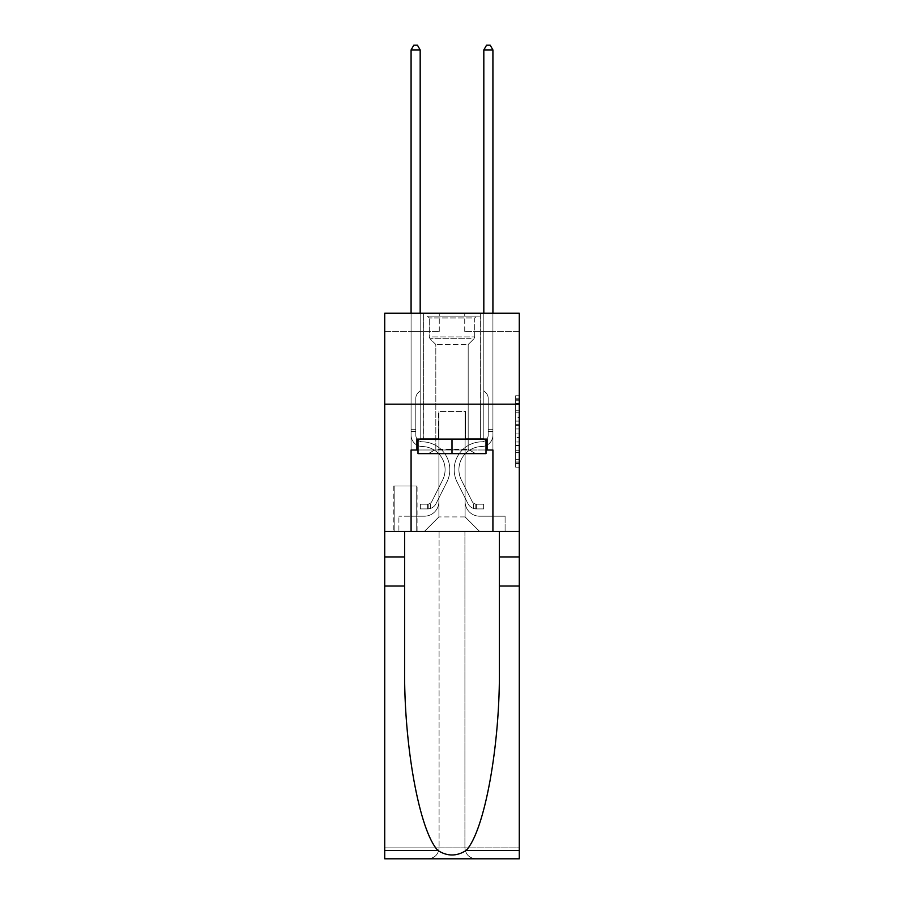 <?xml version="1.0" encoding="UTF-8"?>
<svg xmlns="http://www.w3.org/2000/svg" width="904" height="904" viewBox="0 0 904 904"><rect width="100%" height="100%" fill="white"/><g stroke="black" fill="none" stroke-linecap="round" stroke-linejoin="round"><path stroke-width="0.68" stroke-dasharray="4.52 3.39" d="M515.653 417.524L515.653 428.948L519.28 428.948L519.28 463.582L519.28 399.319L519.28 428.948L515.653 428.948L515.653 398.246L515.653 467.153L515.653 395.749L515.653 462.147L519.28 462.147L515.653 462.147L519.28 462.147L515.653 462.147L515.653 450.723L515.653 467.153L519.28 467.153L519.28 395.749L519.28 461.978L519.28 433.954L515.653 433.954L519.28 433.954L519.28 450.723L519.28 400.754L515.653 400.754L519.28 400.754L519.28 467.153L519.28 399.319L519.28 467.153L515.653 467.153L515.653 395.749L519.28 395.749L519.28 399.319L519.28 395.749L519.28 399.319L519.28 395.749L519.28 398.246L519.28 395.749L515.653 395.749L515.653 400.754L519.28 400.754L515.653 400.754L515.653 417.524L519.28 417.524M480.374 313.247L480.374 404.178L423.626 404.178L480.374 404.178L423.626 404.178L480.374 404.178L480.374 439.084L423.626 439.084L480.374 439.084L423.626 439.084L480.374 439.084L480.374 404.178L423.626 404.178L423.626 439.084L423.626 404.178L480.374 404.178L423.626 404.178L480.374 404.178L480.374 313.247L423.626 313.247L423.626 404.178L423.626 313.247L480.374 313.247M417.083 486.002L393.805 486.002L417.083 486.002L417.083 531.473L393.805 531.473L417.083 531.473M393.805 486.002L393.805 531.473M519.28 424.665L519.28 421.094L519.28 424.665L515.653 424.665L515.653 410.303L515.653 452.599L515.653 441.977L519.28 441.977L515.653 441.977L515.653 467.153L519.28 467.153L515.653 467.153L519.28 467.153L515.653 467.153L515.653 395.749L519.28 395.749L515.653 395.749L519.28 395.749L515.653 395.749L515.653 424.665L519.28 424.665M519.28 404.178L519.28 531.473L519.28 404.178L384.72 404.178L519.28 404.178L384.72 404.178L519.28 404.178L519.28 531.473L384.72 531.473L519.28 531.473L519.28 404.178L519.28 531.473L384.72 531.473L384.72 858.8L519.28 858.8L384.72 858.8L384.72 847.884L519.28 847.884L519.28 531.473L384.72 531.473L384.72 404.178L519.28 404.178L519.28 313.247L464.735 313.247L519.28 313.247L519.28 331.429L519.28 313.247L384.72 313.247L439.265 313.247L384.72 313.247L384.72 531.473L519.28 531.473L439.084 531.473L439.084 847.884L384.72 847.884L384.72 531.473L439.084 531.473L384.72 531.473L384.72 404.178L519.28 404.178L384.72 404.178L384.72 531.473L404.63 531.473L384.72 531.473L384.72 586.029L404.63 586.029L404.63 531.473L519.28 531.473L519.28 847.884L439.084 847.884L439.084 531.473L464.916 531.473L464.916 847.884C465.605 854.472 469.244 858.111 475.82 858.8C469.244 858.111 465.605 854.472 464.916 847.884L464.916 531.473L519.28 531.473L519.28 858.8L475.82 858.8C469.244 858.111 465.605 854.472 464.916 847.884C465.605 854.472 469.244 858.111 475.82 858.8L428.18 858.8C434.756 858.111 438.395 854.472 439.084 847.884C438.395 854.472 434.756 858.111 428.18 858.8C434.756 858.111 438.395 854.472 439.084 847.884L439.084 531.473L439.084 847.884C438.395 854.472 434.756 858.111 428.18 858.8L384.72 858.8L384.72 586.029M411.083 331.429L411.083 516.195L424.36 516.195A14.543 14.543 0 0 0 438.903 501.641L438.903 411.444L438.903 516.918L438.903 411.444L438.903 516.918L438.903 411.444L465.097 411.444L465.097 501.641A14.543 14.543 0 0 0 479.64 516.195L492.917 516.195L492.917 331.429L492.917 516.195L492.917 331.429L492.917 516.195L492.917 331.429L492.917 516.195L492.917 331.429L492.917 516.195L492.917 331.429L492.917 516.195L505.099 516.195L479.64 516.195L492.917 516.195L479.64 516.195L492.917 516.195L479.64 516.195L492.917 516.195L479.64 516.195L492.917 516.195L492.917 331.429L483.821 331.429L492.917 331.429L483.821 331.429L492.917 331.429L483.821 331.429L492.917 331.429L483.821 331.429L492.917 331.429L483.821 331.429L492.917 331.429L483.821 331.429L492.917 331.429L492.917 516.195L479.64 516.195A14.543 14.543 0 0 1 465.097 501.641A14.543 14.543 0 0 0 479.64 516.195A14.543 14.543 0 0 1 465.097 501.641A14.543 14.543 0 0 0 479.64 516.195A14.543 14.543 0 0 1 465.097 501.641A14.543 14.543 0 0 0 479.64 516.195A14.543 14.543 0 0 1 465.097 501.641A14.543 14.543 0 0 0 479.64 516.195A14.543 14.543 0 0 1 465.097 501.641L465.097 411.444L465.097 516.918L438.903 516.918L465.097 516.918L479.64 531.473L505.099 531.473L424.36 531.473L479.64 531.473L465.097 516.918L479.64 531.473L465.097 516.918L465.097 411.444L465.097 516.918L465.097 411.444L438.542 411.444L438.542 438.722L420.179 438.722L420.179 331.429L411.083 331.429L411.083 516.195L424.36 516.195A14.543 14.543 0 0 0 438.903 501.641L438.903 411.444L438.542 438.722L420.179 438.722L420.179 331.429L411.083 331.429L411.083 516.195L424.36 516.195L398.901 516.195L424.36 516.195L411.083 516.195L411.083 331.429L411.083 516.195L411.083 331.429L411.083 516.195L411.083 331.429L411.083 516.195L411.083 331.429L420.179 331.429L411.083 331.429L420.179 331.429L411.083 331.429L420.179 331.429L411.083 331.429L420.179 331.429L411.083 331.429L420.179 331.429L411.083 331.429L411.083 516.195L411.083 331.429M438.903 501.641L438.903 411.444L438.542 438.722L420.179 438.722L420.179 331.429L420.179 438.722L420.179 331.429L420.179 438.722L420.179 331.429L420.179 438.722L420.179 331.429L420.179 438.722L420.179 331.429L420.179 438.722L438.542 438.722L420.179 438.722L438.542 438.722L420.179 438.722L438.542 438.722L420.179 438.722L438.542 438.722L420.179 438.722L438.542 438.722L438.903 411.444L438.903 501.641A14.543 14.543 0 0 1 424.36 516.195A14.543 14.543 0 0 0 438.903 501.641A14.543 14.543 0 0 1 424.36 516.195A14.543 14.543 0 0 0 438.903 501.641A14.543 14.543 0 0 1 424.36 516.195A14.543 14.543 0 0 0 438.903 501.641A14.543 14.543 0 0 1 424.36 516.195A14.543 14.543 0 0 0 438.903 501.641M519.28 331.429L464.735 331.429L519.28 331.429M384.72 331.429L439.265 331.429L384.72 331.429L384.72 313.247L384.72 331.429M394.167 531.473L416.721 531.473L394.167 531.473L394.167 486.002L416.721 486.002L416.721 531.473L416.721 486.002L394.167 486.002L394.167 531.473M398.901 531.473L424.36 531.473L438.903 516.918L424.36 531.473L438.903 516.918L424.36 531.473L398.901 531.473L398.901 516.195L398.901 531.473M465.458 411.444L465.458 438.722L465.458 411.444M464.735 331.429L464.735 313.247L464.735 331.429M439.265 331.429L439.265 313.247L439.265 331.429M505.099 516.195L505.099 531.473L505.099 516.195M483.821 331.429L483.821 438.722L465.458 438.722L483.821 438.722L465.458 438.722L483.821 438.722L465.458 438.722L483.821 438.722L465.458 438.722L483.821 438.722L465.458 438.722L483.821 438.722L465.458 438.722L483.821 438.722L483.821 331.429M515.653 428.948L519.28 428.948L515.653 428.948M515.653 398.246L515.653 395.749L515.653 398.246L519.28 398.246L515.653 398.246M515.653 452.429L515.653 437.525L515.653 452.429L519.28 452.429L515.653 452.429M515.653 437.525L515.653 433.954L519.28 433.954L515.653 433.954L515.653 437.525L519.28 437.525L515.653 437.525M515.653 410.303L515.653 400.754L515.653 410.303L519.28 410.303L515.653 410.303M515.653 395.749L519.28 395.749L515.653 395.749L515.653 399.319L515.653 395.749L519.28 395.749M515.653 467.153L519.28 467.153L515.653 467.153L515.653 463.582L515.653 467.153M411.083 313.247L411.083 435.095A11.458 11.458 162 0 0 422.36 446.553A11.458 11.458 162 0 1 411.083 435.095A11.458 11.458 162 0 0 422.36 446.553A11.458 11.458 162 0 1 411.083 435.095A11.458 11.458 162 0 0 422.36 446.553A11.458 11.458 162 0 1 411.083 435.095A11.458 11.458 162 0 0 422.36 446.553A11.458 11.458 162 0 1 411.083 435.095A11.458 11.458 162 0 0 422.36 446.553A11.458 11.458 162 0 1 411.083 435.095A11.458 11.458 162 0 0 422.36 446.553A11.458 11.458 162 0 1 411.083 435.095A11.458 11.458 -18 0 0 422.36 446.553A23.097 23.097 -18 0 1 442.632 480.013A23.097 23.097 -18 0 0 422.36 446.553A23.097 23.097 -18 0 1 442.632 480.013A23.097 23.097 -18 0 0 422.36 446.553A23.097 23.097 -18 0 1 442.632 480.013A23.097 23.097 -18 0 0 422.36 446.553A23.097 23.097 -18 0 1 442.632 480.013A23.097 23.097 -18 0 0 422.36 446.553A23.097 23.097 -18 0 1 442.632 480.013A23.097 23.097 -18 0 0 422.36 446.553A23.097 23.097 -18 0 1 442.632 480.013A23.097 23.097 -18 0 0 422.36 446.553A23.097 23.097 162 0 1 442.632 480.013L431.841 501.483L442.632 480.013A23.097 23.097 -18 0 0 422.36 446.553A23.097 23.097 162 0 1 442.632 480.013L431.841 501.483L442.632 480.013A23.097 23.097 -18 0 0 422.36 446.553A23.097 23.097 162 0 1 442.632 480.013L431.841 501.483L442.632 480.013A23.097 23.097 -18 0 0 422.36 446.553A23.097 23.097 162 0 1 442.632 480.013L431.841 501.483A4.915 4.915 162 0 1 430.361 503.234C427.603 504.5 427.603 504.5 430.361 503.234C427.603 504.5 427.603 504.5 430.361 503.234A4.915 4.915 -18 0 0 431.841 501.483L442.632 480.013L431.841 501.483A4.915 4.915 -18 0 1 427.637 504.183A4.915 4.915 -18 0 0 431.841 501.483A4.915 4.915 162 0 1 430.361 503.234C427.603 504.5 427.603 504.5 430.361 503.234C427.603 504.5 427.603 504.5 430.361 503.234A4.915 4.915 -18 0 0 431.841 501.483L442.632 480.013A23.097 23.097 -30.1 0 0 422.36 446.553A23.097 23.097 162 0 1 442.632 480.013L431.841 501.483A4.915 4.915 -18 0 1 427.637 504.183A4.915 4.915 -18 0 0 431.841 501.483A4.915 4.915 162 0 1 430.361 503.234C427.603 504.5 427.603 504.5 430.361 503.234C427.603 504.5 427.603 504.5 430.361 503.234A4.915 4.915 -18 0 0 431.841 501.483L442.632 480.013L431.841 501.483A4.915 4.915 -18 0 1 427.637 504.183A4.915 4.915 -18 0 0 431.841 501.483A4.915 4.915 162 0 1 430.361 503.234C427.603 504.5 427.603 504.5 430.361 503.234C427.603 504.5 427.603 504.5 430.361 503.234A4.915 4.915 -18 0 0 431.841 501.483L442.632 480.013L431.841 501.483A4.915 4.915 -18 0 1 427.637 504.183A4.915 4.915 -18 0 0 431.841 501.483A4.915 4.915 162 0 1 430.361 503.234C427.603 504.5 427.603 504.5 430.361 503.234C427.603 504.5 427.603 504.5 430.361 503.234A4.915 4.915 -18 0 0 431.841 501.483L442.632 480.013L431.841 501.483A4.915 4.915 -18 0 1 427.637 504.183A4.915 4.915 -18 0 0 431.841 501.483A4.915 4.915 149.9 0 1 430.361 503.234A4.915 4.915 -30.1 0 0 431.841 501.483L442.632 480.013L431.841 501.483A4.915 4.915 -30.1 0 1 427.637 504.183L420.36 504.195L420.36 508.918L420.36 504.195L427.637 504.183L427.637 508.918L420.36 508.918L427.637 508.918L427.637 504.183L420.36 504.195L420.36 508.918L420.36 504.195L427.637 504.183L427.637 508.918L420.36 508.918L427.637 508.918L427.637 504.183L420.36 504.195L420.36 508.918L420.36 504.195L427.637 504.183L427.637 508.918L420.36 508.918L427.637 508.918L427.637 504.183L420.36 504.195L420.36 508.918L420.36 504.195L427.637 504.183L427.637 508.918L420.36 508.918L427.637 508.918L427.637 504.183L420.36 504.195L420.36 508.918L420.36 504.195L427.637 504.183L427.637 508.918L420.36 508.918L427.637 508.918L427.637 504.183L420.36 504.195L427.637 504.183L427.637 508.918L427.637 504.183A4.915 4.915 -30.1 0 0 431.841 501.483L442.632 480.013A23.097 23.097 -30.1 0 0 422.36 446.553A11.458 11.458 162 0 1 411.083 435.095L411.083 49.923L420.179 49.923L420.179 390.72L418.123 392.765A7.899 7.899 -30.1 0 0 415.806 398.359A7.899 7.899 149.9 0 1 418.123 392.765L420.179 390.72L420.179 49.923L411.083 49.923L420.179 49.923L417.445 45.2L413.806 45.2L417.445 45.2L413.806 45.2L411.083 49.923L420.179 49.923L417.445 45.2L413.806 45.2L411.083 49.923L420.179 49.923L420.179 390.72L418.123 392.765A7.899 7.899 -18 0 0 415.806 398.359A7.899 7.899 162 0 1 418.123 392.765L420.179 390.72L420.179 49.923L411.083 49.923L420.179 49.923L417.445 45.2L413.806 45.2L417.445 45.2L413.806 45.2L411.083 49.923L420.179 49.923L417.445 45.2L413.806 45.2L411.083 49.923L411.083 435.095A11.458 11.458 -30.1 0 0 422.36 446.553A11.458 11.458 149.9 0 1 411.083 435.095L411.083 49.923L411.083 435.095A11.458 11.458 -18 0 0 422.36 446.553A11.458 11.458 149.9 0 1 411.083 435.095L411.083 49.923L420.179 49.923L420.179 390.72L418.123 392.765A7.899 7.899 -18 0 0 415.806 398.359A7.899 7.899 162 0 1 418.123 392.765L420.179 390.72L420.179 49.923L417.445 45.2L413.806 45.2L411.083 49.923L411.083 435.095A11.458 11.458 -18 0 0 422.36 446.553A11.458 11.458 149.9 0 1 411.083 435.095L411.083 49.923L413.806 45.2L417.445 45.2L420.179 49.923L420.179 390.72L418.123 392.765A7.899 7.899 -18 0 0 415.806 398.359A7.899 7.899 162 0 1 418.123 392.765L420.179 390.72L420.179 49.923L411.083 49.923L411.083 435.095A11.458 11.458 -18 0 0 422.36 446.553A23.097 23.097 149.9 0 1 442.632 480.013A23.097 23.097 -30.1 0 0 422.36 446.553A11.458 11.458 162 0 1 411.083 435.095L411.083 49.923L413.806 45.2L411.083 49.923L420.179 49.923L417.445 45.2L420.179 49.923L420.179 390.72L418.123 392.765A7.899 7.899 -18 0 0 415.806 398.359A7.899 7.899 162 0 1 418.123 392.765L420.179 390.72L420.179 49.923L417.445 45.2L413.806 45.2L411.083 49.923L411.083 435.095A11.458 11.458 -18 0 0 422.36 446.553A11.458 11.458 162 0 1 411.083 435.095L411.083 49.923L413.806 45.2L411.083 49.923M415.806 429.264L411.083 429.264L415.806 429.264L415.806 435.095L415.806 398.359A7.899 7.899 162 0 1 418.123 392.765A7.899 7.899 -18 0 0 415.806 398.359L415.806 435.095L415.806 429.264L411.083 429.264L415.806 429.264L415.806 435.095A6.723 6.723 -30.1 0 0 422.439 441.83A6.723 6.723 149.9 0 1 415.806 435.095L415.806 398.359L415.806 435.095A6.723 6.723 -18 0 0 422.439 441.83A6.723 6.723 149.9 0 1 415.806 435.095L415.806 398.359L415.806 435.095L415.806 429.264L411.083 429.264L415.806 429.264L415.806 435.095A6.723 6.723 -18 0 0 422.439 441.83A6.723 6.723 149.9 0 1 415.806 435.095L415.806 398.359L415.806 435.095A6.723 6.723 -18 0 0 422.439 441.83A27.821 27.821 149.9 0 1 446.858 482.137A27.821 27.821 -30.1 0 0 422.439 441.83A6.723 6.723 162 0 1 415.806 435.095L415.806 429.264M427.637 508.918A9.639 9.639 -30.1 0 0 436.067 503.607L446.858 482.137A27.821 27.821 -30.1 0 0 422.439 441.83A6.723 6.723 162 0 1 415.806 435.095A6.723 6.723 -18 0 0 422.439 441.83A6.723 6.723 162 0 1 415.806 435.095L415.806 398.359L415.806 435.095A6.723 6.723 -18 0 0 422.439 441.83A27.821 27.821 162 0 1 446.858 482.137A27.821 27.821 -30.1 0 0 422.439 441.83A6.723 6.723 162 0 1 415.806 435.095A6.723 6.723 162 0 0 422.439 441.83A6.723 6.723 162 0 1 415.806 435.095A6.723 6.723 162 0 0 422.439 441.83A27.821 27.821 162 0 1 446.858 482.137L436.067 503.607L446.858 482.137A27.821 27.821 -18 0 0 422.439 441.83A6.723 6.723 162 0 1 415.806 435.095A6.723 6.723 162 0 0 422.439 441.83A27.821 27.821 162 0 1 446.858 482.137A27.821 27.821 -18 0 0 422.439 441.83A6.723 6.723 162 0 1 415.806 435.095A6.723 6.723 162 0 0 422.439 441.83A6.723 6.723 162 0 1 415.806 435.095A6.723 6.723 162 0 0 422.439 441.83A27.821 27.821 162 0 1 446.858 482.137A27.821 27.821 -18 0 0 422.439 441.83A6.723 6.723 162 0 1 415.806 435.095A6.723 6.723 162 0 0 422.439 441.83A27.821 27.821 162 0 1 446.858 482.137L436.067 503.607L446.858 482.137A27.821 27.821 -18 0 0 422.439 441.83A27.821 27.821 -18 0 1 446.858 482.137A27.821 27.821 -18 0 0 422.439 441.83A27.821 27.821 -18 0 1 446.858 482.137L436.067 503.607A9.639 9.639 149.9 0 1 430.361 508.466A9.639 9.639 -30.1 0 0 436.067 503.607L446.858 482.137A27.821 27.821 -18 0 0 422.439 441.83A27.821 27.821 -18 0 1 446.858 482.137L436.067 503.607L446.858 482.137A27.821 27.821 -18 0 0 422.439 441.83A27.821 27.821 -18 0 1 446.858 482.137A27.821 27.821 -18 0 0 422.439 441.83A27.821 27.821 -18 0 1 446.858 482.137L436.067 503.607L446.858 482.137A27.821 27.821 -18 0 0 422.439 441.83A27.821 27.821 -18 0 1 446.858 482.137L436.067 503.607A9.639 9.639 162 0 1 430.361 508.466C427.558 509.065 427.558 509.065 430.361 508.466C427.558 509.065 427.558 509.065 430.361 508.466A9.639 9.639 -18 0 0 436.067 503.607L446.858 482.137L436.067 503.607A9.639 9.639 162 0 1 430.361 508.466C427.558 509.065 427.558 509.065 430.361 508.466C427.558 509.065 427.558 509.065 430.361 508.466A9.639 9.639 -18 0 0 436.067 503.607L446.858 482.137L436.067 503.607A9.639 9.639 162 0 1 430.361 508.466C427.558 509.065 427.558 509.065 430.361 508.466C427.558 509.065 427.558 509.065 430.361 508.466A9.639 9.639 -18 0 0 436.067 503.607L446.858 482.137L436.067 503.607A9.639 9.639 162 0 1 430.361 508.466C427.558 509.065 427.558 509.065 430.361 508.466C427.558 509.065 427.558 509.065 430.361 508.466A9.639 9.639 -18 0 0 436.067 503.607L446.858 482.137L436.067 503.607A9.639 9.639 162 0 1 430.361 508.466C427.558 509.065 427.558 509.065 430.361 508.466C427.558 509.065 427.558 509.065 430.361 508.466A9.639 9.639 -18 0 0 436.067 503.607A9.639 9.639 -30.1 0 1 427.637 508.918A9.639 9.639 -18 0 0 436.067 503.607A9.639 9.639 -18 0 1 427.637 508.918A9.639 9.639 -18 0 0 436.067 503.607A9.639 9.639 -18 0 1 427.637 508.918A9.639 9.639 -18 0 0 436.067 503.607A9.639 9.639 -18 0 1 427.637 508.918A9.639 9.639 -18 0 0 436.067 503.607A9.639 9.639 -18 0 1 427.637 508.918A9.639 9.639 -18 0 0 436.067 503.607A9.639 9.639 -18 0 1 427.637 508.918L420.36 508.918L427.637 508.918M483.821 313.247L483.821 49.923L492.917 49.923L490.194 45.2L492.917 49.923L492.917 435.095A11.458 11.458 -162 0 1 481.64 446.553A11.458 11.458 -162 0 0 492.917 435.095A11.458 11.458 -162 0 1 481.64 446.553A11.458 11.458 -162 0 0 492.917 435.095A11.458 11.458 -162 0 1 481.64 446.553A11.458 11.458 -162 0 0 492.917 435.095A11.458 11.458 -162 0 1 481.64 446.553A11.458 11.458 -162 0 0 492.917 435.095A11.458 11.458 -162 0 1 481.64 446.553A11.458 11.458 -162 0 0 492.917 435.095A11.458 11.458 -162 0 1 481.64 446.553A11.458 11.458 -162 0 0 492.917 435.095A11.458 11.458 18 0 1 481.64 446.553A23.097 23.097 18 0 0 461.368 480.013A23.097 23.097 18 0 1 481.64 446.553A23.097 23.097 18 0 0 461.368 480.013A23.097 23.097 18 0 1 481.64 446.553A23.097 23.097 18 0 0 461.368 480.013A23.097 23.097 18 0 1 481.64 446.553A23.097 23.097 18 0 0 461.368 480.013A23.097 23.097 18 0 1 481.64 446.553A23.097 23.097 18 0 0 461.368 480.013A23.097 23.097 18 0 1 481.64 446.553A23.097 23.097 18 0 0 461.368 480.013A23.097 23.097 18 0 1 481.64 446.553A23.097 23.097 -162 0 0 461.368 480.013L472.159 501.483L461.368 480.013A23.097 23.097 18 0 1 481.64 446.553A23.097 23.097 -162 0 0 461.368 480.013L472.159 501.483L461.368 480.013A23.097 23.097 18 0 1 481.64 446.553A23.097 23.097 -162 0 0 461.368 480.013L472.159 501.483L461.368 480.013A23.097 23.097 18 0 1 481.64 446.553A23.097 23.097 -162 0 0 461.368 480.013L472.159 501.483A4.915 4.915 -162 0 0 473.639 503.234C476.397 504.5 476.397 504.5 473.639 503.234C476.397 504.5 476.397 504.5 473.639 503.234A4.915 4.915 18 0 1 472.159 501.483L461.368 480.013L472.159 501.483A4.915 4.915 18 0 0 476.363 504.183A4.915 4.915 18 0 1 472.159 501.483A4.915 4.915 -162 0 0 473.639 503.234C476.397 504.5 476.397 504.5 473.639 503.234C476.397 504.5 476.397 504.5 473.639 503.234A4.915 4.915 18 0 1 472.159 501.483L461.368 480.013A23.097 23.097 30.1 0 1 481.64 446.553A23.097 23.097 -162 0 0 461.368 480.013L472.159 501.483A4.915 4.915 18 0 0 476.363 504.183A4.915 4.915 18 0 1 472.159 501.483A4.915 4.915 -162 0 0 473.639 503.234C476.397 504.5 476.397 504.5 473.639 503.234C476.397 504.5 476.397 504.5 473.639 503.234A4.915 4.915 18 0 1 472.159 501.483L461.368 480.013L472.159 501.483A4.915 4.915 18 0 0 476.363 504.183A4.915 4.915 18 0 1 472.159 501.483A4.915 4.915 -162 0 0 473.639 503.234C476.397 504.5 476.397 504.5 473.639 503.234C476.397 504.5 476.397 504.5 473.639 503.234A4.915 4.915 18 0 1 472.159 501.483L461.368 480.013L472.159 501.483A4.915 4.915 18 0 0 476.363 504.183A4.915 4.915 18 0 1 472.159 501.483A4.915 4.915 -162 0 0 473.639 503.234C476.397 504.5 476.397 504.5 473.639 503.234C476.397 504.5 476.397 504.5 473.639 503.234A4.915 4.915 18 0 1 472.159 501.483L461.368 480.013L472.159 501.483A4.915 4.915 18 0 0 476.363 504.183A4.915 4.915 18 0 1 472.159 501.483A4.915 4.915 -149.9 0 0 473.639 503.234A4.915 4.915 30.1 0 1 472.159 501.483L461.368 480.013L472.159 501.483A4.915 4.915 30.1 0 0 476.363 504.183L483.64 504.195L483.64 508.918L483.64 504.195L476.363 504.183L476.363 508.918L483.64 508.918L476.363 508.918L476.363 504.183L483.64 504.195L483.64 508.918L483.64 504.195L476.363 504.183L476.363 508.918L483.64 508.918L476.363 508.918L476.363 504.183L483.64 504.195L483.64 508.918L483.64 504.195L476.363 504.183L476.363 508.918L483.64 508.918L476.363 508.918L476.363 504.183L483.64 504.195L483.64 508.918L483.64 504.195L476.363 504.183L476.363 508.918L483.64 508.918L476.363 508.918L476.363 504.183L483.64 504.195L483.64 508.918L483.64 504.195L476.363 504.183L476.363 508.918L483.64 508.918L476.363 508.918L476.363 504.183L483.64 504.195L476.363 504.183L476.363 508.918L476.363 504.183A4.915 4.915 30.1 0 1 472.159 501.483L461.368 480.013A23.097 23.097 30.1 0 1 481.64 446.553A11.458 11.458 -162 0 0 492.917 435.095L492.917 49.923L483.821 49.923L483.821 390.72L485.877 392.765A7.899 7.899 30.1 0 1 488.194 398.359A7.899 7.899 -149.9 0 0 485.877 392.765L483.821 390.72L483.821 49.923L492.917 49.923L483.821 49.923L486.555 45.2L490.194 45.2L486.555 45.2L490.194 45.2L492.917 49.923L483.821 49.923L486.555 45.2L490.194 45.2L492.917 49.923L483.821 49.923L483.821 390.72L485.877 392.765A7.899 7.899 18 0 1 488.194 398.359A7.899 7.899 -162 0 0 485.877 392.765L483.821 390.72L483.821 49.923L492.917 49.923L483.821 49.923L486.555 45.2L490.194 45.2L486.555 45.2L490.194 45.2L492.917 49.923L492.917 435.095A11.458 11.458 30.1 0 1 481.64 446.553A11.458 11.458 -149.9 0 0 492.917 435.095L492.917 49.923L492.917 435.095A11.458 11.458 18 0 1 481.64 446.553A11.458 11.458 -149.9 0 0 492.917 435.095L492.917 49.923L490.194 45.2L486.555 45.2L483.821 49.923L483.821 390.72L485.877 392.765A7.899 7.899 18 0 1 488.194 398.359A7.899 7.899 -162 0 0 485.877 392.765L483.821 390.72L483.821 49.923L492.917 49.923L492.917 435.095A11.458 11.458 18 0 1 481.64 446.553A11.458 11.458 -149.9 0 0 492.917 435.095L492.917 49.923L490.194 45.2L492.917 49.923L483.821 49.923L486.555 45.2L483.821 49.923L483.821 390.72L485.877 392.765A7.899 7.899 18 0 1 488.194 398.359A7.899 7.899 -162 0 0 485.877 392.765L483.821 390.72L483.821 49.923L486.555 45.2L490.194 45.2L492.917 49.923L492.917 435.095A11.458 11.458 18 0 1 481.64 446.553A23.097 23.097 -149.9 0 0 461.368 480.013A23.097 23.097 30.1 0 1 481.64 446.553A11.458 11.458 -162 0 0 492.917 435.095L492.917 49.923L490.194 45.2L486.555 45.2L483.821 49.923L483.821 390.72L485.877 392.765A7.899 7.899 18 0 1 488.194 398.359A7.899 7.899 -162 0 0 485.877 392.765L483.821 390.72L483.821 49.923L492.917 49.923L492.917 435.095A11.458 11.458 18 0 1 481.64 446.553A11.458 11.458 -162 0 0 492.917 435.095L492.917 313.247M488.194 429.264L492.917 429.264L488.194 429.264L488.194 435.095L488.194 398.359A7.899 7.899 -162 0 0 485.877 392.765A7.899 7.899 18 0 1 488.194 398.359L488.194 435.095L488.194 429.264L492.917 429.264L488.194 429.264L488.194 435.095A6.723 6.723 30.1 0 1 481.561 441.83A6.723 6.723 -149.9 0 0 488.194 435.095L488.194 398.359L488.194 435.095A6.723 6.723 18 0 1 481.561 441.83A6.723 6.723 -149.9 0 0 488.194 435.095L488.194 398.359L488.194 435.095L488.194 429.264L492.917 429.264L488.194 429.264L488.194 435.095A6.723 6.723 18 0 1 481.561 441.83A6.723 6.723 -149.9 0 0 488.194 435.095L488.194 398.359L488.194 435.095A6.723 6.723 18 0 1 481.561 441.83A27.821 27.821 -149.9 0 0 457.141 482.137A27.821 27.821 30.1 0 1 481.561 441.83A6.723 6.723 -162 0 0 488.194 435.095L488.194 429.264M476.363 508.918A9.639 9.639 30.1 0 1 467.933 503.607L457.141 482.137A27.821 27.821 30.1 0 1 481.561 441.83A6.723 6.723 -162 0 0 488.194 435.095A6.723 6.723 18 0 1 481.561 441.83A6.723 6.723 -162 0 0 488.194 435.095L488.194 398.359L488.194 435.095A6.723 6.723 18 0 1 481.561 441.83A27.821 27.821 -162 0 0 457.141 482.137A27.821 27.821 30.1 0 1 481.561 441.83A6.723 6.723 -162 0 0 488.194 435.095A6.723 6.723 -162 0 1 481.561 441.83A6.723 6.723 -162 0 0 488.194 435.095A6.723 6.723 -162 0 1 481.561 441.83A27.821 27.821 -162 0 0 457.141 482.137L467.933 503.607L457.141 482.137A27.821 27.821 18 0 1 481.561 441.83A6.723 6.723 -162 0 0 488.194 435.095A6.723 6.723 -162 0 1 481.561 441.83A27.821 27.821 -162 0 0 457.141 482.137A27.821 27.821 18 0 1 481.561 441.83A6.723 6.723 -162 0 0 488.194 435.095A6.723 6.723 -162 0 1 481.561 441.83A6.723 6.723 -162 0 0 488.194 435.095A6.723 6.723 -162 0 1 481.561 441.83A27.821 27.821 -162 0 0 457.141 482.137A27.821 27.821 18 0 1 481.561 441.83A6.723 6.723 -162 0 0 488.194 435.095A6.723 6.723 -162 0 1 481.561 441.83A27.821 27.821 -162 0 0 457.141 482.137L467.933 503.607L457.141 482.137A27.821 27.821 18 0 1 481.561 441.83A27.821 27.821 18 0 0 457.141 482.137A27.821 27.821 18 0 1 481.561 441.83A27.821 27.821 18 0 0 457.141 482.137L467.933 503.607A9.639 9.639 -149.9 0 0 473.639 508.466A9.639 9.639 30.1 0 1 467.933 503.607L457.141 482.137A27.821 27.821 18 0 1 481.561 441.83A27.821 27.821 18 0 0 457.141 482.137L467.933 503.607L457.141 482.137A27.821 27.821 18 0 1 481.561 441.83A27.821 27.821 18 0 0 457.141 482.137A27.821 27.821 18 0 1 481.561 441.83A27.821 27.821 18 0 0 457.141 482.137L467.933 503.607L457.141 482.137A27.821 27.821 18 0 1 481.561 441.83A27.821 27.821 18 0 0 457.141 482.137L467.933 503.607A9.639 9.639 -162 0 0 473.639 508.466C476.442 509.065 476.442 509.065 473.639 508.466C476.442 509.065 476.442 509.065 473.639 508.466A9.639 9.639 18 0 1 467.933 503.607L457.141 482.137L467.933 503.607A9.639 9.639 -162 0 0 473.639 508.466C476.442 509.065 476.442 509.065 473.639 508.466C476.442 509.065 476.442 509.065 473.639 508.466A9.639 9.639 18 0 1 467.933 503.607L457.141 482.137L467.933 503.607A9.639 9.639 -162 0 0 473.639 508.466C476.442 509.065 476.442 509.065 473.639 508.466C476.442 509.065 476.442 509.065 473.639 508.466A9.639 9.639 18 0 1 467.933 503.607L457.141 482.137L467.933 503.607A9.639 9.639 -162 0 0 473.639 508.466C476.442 509.065 476.442 509.065 473.639 508.466C476.442 509.065 476.442 509.065 473.639 508.466A9.639 9.639 18 0 1 467.933 503.607L457.141 482.137L467.933 503.607A9.639 9.639 -162 0 0 473.639 508.466C476.442 509.065 476.442 509.065 473.639 508.466C476.442 509.065 476.442 509.065 473.639 508.466A9.639 9.639 18 0 1 467.933 503.607A9.639 9.639 30.1 0 0 476.363 508.918A9.639 9.639 18 0 1 467.933 503.607A9.639 9.639 18 0 0 476.363 508.918A9.639 9.639 18 0 1 467.933 503.607A9.639 9.639 18 0 0 476.363 508.918A9.639 9.639 18 0 1 467.933 503.607A9.639 9.639 18 0 0 476.363 508.918A9.639 9.639 18 0 1 467.933 503.607A9.639 9.639 18 0 0 476.363 508.918A9.639 9.639 18 0 1 467.933 503.607A9.639 9.639 18 0 0 476.363 508.918L483.64 508.918L476.363 508.918M430.745 316.163L476.555 316.163L430.745 316.163M471.685 317.971L429.264 317.971L471.685 317.971M431.524 453.638L475.64 453.638L431.524 453.638M437.988 449.333L468.182 449.333L437.988 449.333M466.012 344.526L435.818 344.526L466.012 344.526M427.592 316.163L480.182 316.163L427.592 316.163M427.592 439.084L480.182 439.084L427.592 439.084M486.002 439.084L486.002 453.638L486.002 439.084L417.998 439.084L486.002 439.084L486.002 453.638L417.998 453.638L486.002 453.638L417.998 453.638L417.998 439.084L417.998 453.638L417.998 439.084L452 439.084L452 453.638L452 439.084L417.998 439.084M416.902 450L416.902 439.084L416.902 450L411.083 450L492.917 450L416.902 450L416.902 439.084L487.098 439.084L452 439.084L452 453.638M519.28 586.029L499.37 586.029L499.37 667.118C500.341 744.636 484.612 831.228 466.068 850.506C456.701 856.483 447.322 856.483 437.931 850.506C419.388 831.228 403.659 744.636 404.63 667.118L404.63 586.029M404.63 531.473L404.63 667.118L404.63 531.473L499.37 531.473L499.37 667.118L499.37 586.029M417.998 450L452 450L452 439.084L487.098 439.084L487.098 450M492.917 531.473L492.917 450L492.917 531.473L492.917 450L411.083 450L411.083 531.473M384.72 404.178L384.72 531.473M499.37 531.473L519.28 531.473M452 439.084L452 450L486.002 450M420.179 49.923L417.445 45.2L420.179 49.923L420.179 390.72L418.123 392.765L420.179 390.72L420.179 313.247M483.821 49.923L486.555 45.2L483.821 49.923L486.555 45.2L490.194 45.2L492.917 49.923M430.361 508.466C427.558 509.065 427.558 509.065 430.361 508.466C427.558 509.065 427.558 509.065 430.361 508.466L430.361 503.234C427.603 504.5 427.603 504.5 430.361 503.234C427.603 504.5 427.603 504.5 430.361 503.234L430.361 508.466M420.36 508.918L420.36 504.195L420.36 508.918M483.821 390.72L485.877 392.765L483.821 390.72M473.639 508.466C476.442 509.065 476.442 509.065 473.639 508.466C476.442 509.065 476.442 509.065 473.639 508.466L473.639 503.234C476.397 504.5 476.397 504.5 473.639 503.234C476.397 504.5 476.397 504.5 473.639 503.234L473.639 508.466M483.64 508.918L483.64 504.195L483.64 508.918M515.653 450.723L519.28 450.723L515.653 450.723M515.653 445.378L519.28 445.378M515.653 412.167L519.28 412.167L515.653 412.167M515.653 399.319L519.28 399.319M515.653 463.582L519.28 463.582M515.653 459.65L519.28 459.65M515.653 403.252L519.28 403.252M515.653 425.377L519.28 425.377L515.653 425.377M515.653 445.548L519.28 445.548L515.653 445.548M515.653 452.599L519.28 452.599L515.653 452.599M515.653 421.094L519.28 421.094L515.653 421.094M415.806 431.445L411.083 431.445L415.806 431.445M488.194 431.445L492.917 431.445L488.194 431.445M432.315 336.921L474.736 336.921L432.315 336.921M471.041 338.729L430.01 338.729L471.041 338.729M404.63 556.932L384.72 556.932M499.37 556.932L519.28 556.932M519.28 850.506L466.068 850.506M437.931 850.506L384.72 850.506M515.653 461.978L519.28 461.978M515.653 462.147L519.28 462.147M515.653 400.754L519.28 400.754M428.18 504.138L428.18 508.895L428.18 504.138M475.82 504.138L475.82 508.895L475.82 504.138M429.264 317.971L427.445 316.163L429.264 317.971L429.264 336.921L430.01 338.729L435.818 344.526L435.818 449.333L428.36 453.638L435.818 449.333L435.818 344.526L430.01 338.729L429.264 336.921L429.264 317.971M480.182 316.163L480.182 439.084L480.182 316.163M423.818 316.163L423.818 439.084L423.818 316.163M474.736 336.921L474.736 317.971L476.555 316.163L474.736 317.971L474.736 336.921L473.99 338.729L468.182 344.526L468.182 449.333L475.64 453.638L468.182 449.333L468.182 344.526L473.99 338.729L474.736 336.921"/><path stroke-width="1.36" d="M519.28 404.178L519.28 313.247L384.72 313.247L384.72 404.178L519.28 404.178L519.28 531.473L492.917 531.473L492.917 450L487.098 450L487.098 439.084L416.902 439.084L416.902 450L417.998 450M486.002 439.084L486.002 453.638L417.998 453.638L417.998 439.084M452 439.084L452 453.638M466.068 850.506L519.28 850.506L519.28 858.8L384.72 858.8L384.72 586.029L404.63 586.029L404.63 667.118C403.659 744.636 419.388 831.228 437.931 850.506C447.299 856.483 456.678 856.483 466.068 850.506C484.612 831.228 500.341 744.636 499.37 667.118L499.37 531.473M499.37 586.029L519.28 586.029L519.28 531.473M384.72 586.029L384.72 404.178M404.63 531.473L404.63 586.029M519.28 850.506L519.28 586.029M384.72 531.473L411.083 531.473L411.083 450L416.902 450M411.083 531.473L492.917 531.473M486.002 450L487.098 450M420.179 313.247L420.179 49.923L411.083 49.923L411.083 313.247M411.083 49.923L413.806 45.2L417.445 45.2L420.179 49.923M492.917 313.247L492.917 49.923L483.821 49.923L483.821 313.247M483.821 49.923L486.555 45.2L490.194 45.2L492.917 49.923M499.37 556.932L519.28 556.932M404.63 556.932L384.72 556.932M384.72 850.506L437.931 850.506"/></g></svg>
